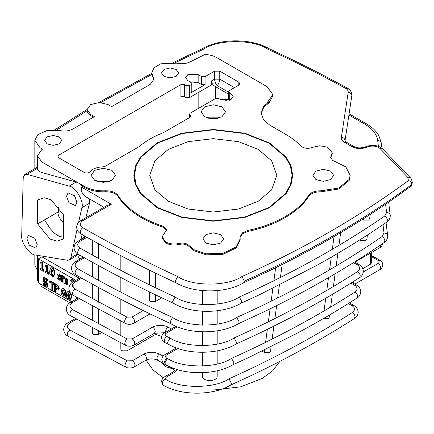 <?xml version="1.0" encoding="UTF-8"?>
<svg xmlns="http://www.w3.org/2000/svg" width="434" height="434" viewBox="0 0 434 434"><rect width="100%" height="100%" fill="white"/><g stroke="black" fill="none" stroke-linecap="round" stroke-linejoin="round"><path stroke-width="0.65" d="M271.109 346.679L270.507 351.133L269.454 352.462L264.246 352.424L264.583 349.907M262.06 351.139L264.246 352.424M329.574 314.954L329.27 317.205L328.218 318.534L323.27 318.637M362.835 268.608L370.631 264.105L370.631 253.011M371.705 252.393L371.705 262.608L370.631 264.105M161.844 297.832L155.611 301.429L150.424 301.429L149.35 299.937L149.35 291.832M161.665 336.513L155.697 334.31L127.091 350.829L121.911 350.829L120.836 349.332L120.836 342.871M101.393 332.737L98.578 334.364L93.391 334.364L92.317 332.867L92.317 327.849M217.152 290.596L217.152 304.088M217.152 310.777L217.152 324.16M217.152 330.871L217.152 344.135M217.152 350.867L217.152 364.012M217.152 370.772L217.152 376.392C217.553 381.855 202.081 381.855 202.488 376.392L202.488 372.697M202.488 290.596L202.488 304.581M202.488 311.249L202.488 325.153M202.488 331.815L202.488 345.638M202.488 352.294L202.488 366.036M217.765 118.395L208.797 118.395M219.75 117.82L206.817 117.82M107.773 181.9L98.806 181.9M109.759 181.32L96.825 181.32M151.743 72.917L153.853 79.357L150.273 84.348L111.619 106.661L107.968 104.551L99.326 102.489L90.684 104.551L87.104 109.542L90.684 114.533L94.335 116.643L72.966 128.979C69.136 130.992 64.769 131.518 59.865 130.558L47.599 130.325L37.829 134.611L34.834 140.41L40.205 147.896L42.678 149.09L41.957 149.508L37.449 155.795L41.957 162.083L84.277 186.311C90.218 189.598 97.292 191.096 105.505 190.803C111.44 190.743 115.601 192.284 117.994 195.419C123.164 203.519 131.014 210.626 141.555 216.745C147.929 220.423 155.025 223.553 162.837 226.141L166.52 229.814L162.083 236.975L165.663 241.966C169.705 244.065 174.256 244.543 179.323 243.409C183.484 242.611 186.701 243.295 188.969 245.465L194.269 249.816L206.253 253.819L223.114 253.288L236.264 246.897L240.17 238.836L240.035 236.975L242.27 232.906L248.064 230.351C275.151 224.942 299.205 211.054 308.569 195.419C310.961 192.284 315.122 190.743 321.057 190.803L338.748 188.031L349.245 179.351L350.162 175.336L345.822 166.878L332.694 160.461L330.545 157.466L332.27 152.833L327.48 147.229L319.842 145.781L312.296 147.376C308.899 148.716 305.617 148.623 302.46 147.099L301.283 146.209C296.802 141.701 291.377 137.605 285.008 133.922L269.764 125.122L263.584 119.876L261.176 113.149L263.584 106.422L269.764 101.176L267.165 102.674L272.894 94.693L267.165 86.708L216.864 57.668C213.566 55.807 209.622 54.722 205.038 54.424L189.918 61.986C186.056 63.76 181.808 64.151 177.18 63.158L160.764 63.798L153.978 67.845L151.743 72.917L151.77 74.502L100.883 102.543M153.82 79.856L151.77 74.502M220.629 234.599L213.284 232.841L205.938 234.599L202.895 238.836L205.938 243.078L213.284 244.836L220.629 243.078L223.667 238.836L220.629 234.599M315.93 179.578L323.276 181.331L330.621 179.578L333.659 175.336L330.621 171.094L323.276 169.336L315.93 171.094L312.887 175.336L315.93 179.578M111.934 170.345L103.292 168.278L94.65 170.345L91.069 175.336L94.65 180.327L103.292 182.388L111.934 180.327L115.509 175.336L111.934 170.345M221.926 106.84L213.284 104.778L204.642 106.84L201.061 111.831L204.642 116.822L213.284 118.889L221.926 116.822L225.501 111.831L221.926 106.84M269.454 142.905L244.83 133.243L213.284 129.473L181.732 133.243L157.108 142.905L140.377 157.119L135.527 165.94L133.846 175.336L135.527 184.732L140.377 193.553L157.108 207.767L181.732 217.429L213.284 221.199L244.83 217.429L269.454 207.767L286.185 193.553L291.035 184.732L292.722 175.336L291.035 165.94L286.185 157.119L269.454 142.905M176.123 69.424L170.074 67.975L164.025 69.424L161.519 72.917L164.025 76.406L170.074 77.854L176.123 76.406L178.629 72.917L176.123 69.424M59.219 136.916L53.165 135.473L47.116 136.916L44.615 140.41L47.116 143.904L53.165 145.347L59.219 143.904L61.72 140.41L59.219 136.916M190.466 117.023L190.466 115.026L191.182 116.024L190.466 117.023L163.493 132.592C153.848 136.357 145.764 141.023 139.249 146.589L105.191 166.255L102.733 166.873C96.89 167.139 92.632 168.783 89.968 171.799C88.346 173.15 86.371 173.35 84.044 172.406L59.04 157.976L59.04 154.981L57.966 156.479L59.04 157.976M190.466 115.026L189.549 114.028L190.119 113.231L215.459 98.599L218.915 98.599L220.64 99.598L231.013 99.598L233.161 96.608L231.013 93.614L229.282 92.616L228.566 91.617L229.282 90.619L238.792 85.129L239.866 83.632L238.792 82.135L219.778 71.16L214.591 71.16L205.087 76.65L201.631 76.65L198.175 74.653L187.803 74.653L185.654 77.648L187.803 80.643L191.258 82.634L191.974 83.632L191.258 84.63L189.533 85.628L186.077 85.628L184.347 84.63L180.891 84.63L59.04 154.981M77.04 229.543L70.818 257.856L69.435 259.966L67.509 260.264L35.561 255.013C29.973 255.23 20.778 242.438 21.7 235.738L23.214 177.712L24.722 174.539L27.109 174.338L37.46 168.311C37.373 170.237 38.876 171.652 41.957 172.569L76.167 182.047L78.76 183.153L82.943 186.555M240.17 238.836L240.17 239.834L236.264 247.895L223.114 254.286L206.253 254.818L194.269 250.814L188.969 246.463C186.701 244.293 183.484 243.61 179.323 244.407C174.256 245.541 169.705 245.064 165.663 242.964L162.083 237.973L162.083 236.975M166.472 230.313L162.837 227.139C155.025 224.552 147.929 221.421 141.555 217.743C131.014 211.624 123.164 204.512 117.994 196.418C115.601 193.282 111.44 191.741 105.505 191.801C97.292 192.094 90.218 190.597 84.277 187.309L82.954 186.549L81.776 187.228L111.305 204.278L107.637 205.152L80.957 220.553C78.462 221.779 77.013 223.998 76.617 227.226C76.986 230.411 78.44 232.64 80.995 233.915C111.18 251.188 142.867 267.49 176.058 282.811L175.971 282.767C193.906 293.585 225.74 293.585 243.675 282.762L266.682 272.085C290.167 260.839 312.675 248.975 334.213 236.481C357.41 223.016 379.365 208.9 400.067 194.123L411.041 186.148L411.66 185.394L412.3 182.551C411.828 179.79 411.134 178.146 410.211 177.625L382.826 149.068L380.179 148.612L378.746 147.511C375.665 145.943 372.264 145.667 368.553 146.681L367.435 146.182L364.05 147.267C360.198 148.26 356.813 148.01 353.894 146.518L346.392 142.184L345.003 140.871L351.844 95.529C351.611 93.711 350.395 92.654 348.193 92.35C348.366 90.836 347.542 89.523 345.719 88.427L345.567 88.346C320.645 74.643 294.74 61.595 267.859 49.194L267.718 49.107C253.299 39.12 217.966 39.163 203.627 49.194L175.103 62.74M134.524 173.334L133.916 177.332M34.834 254.861L34.834 265.141L37.449 270.588M189.826 81.809L198.175 82.634L201.631 84.63L205.087 84.63L191.258 92.616L191.974 91.617L191.974 83.632M228.566 91.617L228.566 99.598L229.022 100.417M362.309 219.474L363.356 220.076L368.569 220.092L369.622 218.769L370.207 214.418M89.659 199.005L89.469 203.253L85.845 217.732M78.288 277.679L41.859 256.825L38.414 258.827L38.414 282.773L44.854 286.462M37.449 255.322L37.449 280.527L41.957 286.814L69.901 302.813M81.001 239.492L82.091 234.539M69.435 259.966L76.465 255.876L77.794 253.998M367.435 234.989L366.882 239.134L365.824 240.463L360.611 240.447L359.715 239.926M349.652 303.078L349.788 302.655M345.567 88.346L347.336 88.124C322.37 74.404 296.427 61.33 269.509 48.906L269.552 48.928C251.612 38.132 219.81 38.143 201.891 48.955L203.627 49.194M87.104 109.542L87.109 110.762L56.621 130.016M93.473 117.142L90.684 115.531C88.444 114.202 87.256 112.612 87.109 110.762M162.251 362.867L165.663 366.697L172.303 368.672M76.579 319.12L69.831 323.021C66.565 325.348 66.565 327.675 69.831 330.003L127.384 360.849L132.381 360.746L143.958 354.063C149.144 351.638 154.33 351.638 159.517 354.063L163.092 356.13M349.365 302.916L353.878 305.52C356.39 306.767 357.838 308.992 358.213 312.187C357.762 315.372 356.466 317.504 354.334 318.578C322.136 339.231 287.454 358.375 250.288 376.001L230.617 385.094L231.425 383.396L228.989 378.811C273.491 358.804 314.612 336.697 352.354 312.496C355.31 310.185 355.207 307.923 352.045 305.704L348.334 303.561M146.041 360.095L152.969 369.893L163.249 377.808M212.964 390.085L240.74 386.819L262.407 378.334L272.682 370.777L279.897 361.37M103.97 207.268L84.842 196.228L82.769 193.792C81.261 191.248 80.93 189.061 81.776 187.228M27.109 174.338L69.142 186.137C75.375 186.517 84.44 201.902 81.842 207.696L89.469 203.253M78.608 222.398L81.842 207.696M37.606 223.917L37.606 199.965L44.105 197.72L51.098 199.786L63.532 214.933L63.532 238.884L57.022 241.13L50.013 239.047L37.606 223.917L44.501 219.902L50.306 228.756L53.762 232.526C56.659 235.185 59.518 236.676 62.333 237.002L63.532 237.078M37.253 244.716L35.745 248.069L29.279 245.156L26.886 238.727L28.394 235.374L34.861 238.288L37.253 244.716M76.91 202.217L75.397 205.57L68.93 202.656L66.538 196.233L68.051 192.88L74.518 195.794L76.91 202.217M76.265 198.951L74.192 195.381M37.606 199.965L39.125 199.081M58.476 207.007L58.476 211.765L44.501 219.902M292.646 177.332L292.022 173.247M261.187 113.648L263.753 107.203L269.764 102.174L269.764 101.176M272.894 94.693L272.894 95.692L269.764 101.816M350.162 175.336L349.245 180.349L338.748 189.029L321.057 191.801C315.122 191.741 310.961 193.282 308.569 196.418C299.205 212.052 275.151 225.94 248.064 231.344L242.546 233.693L240.067 237.474M332.27 152.833L332.27 153.831L330.594 157.965M111.305 204.278L82.791 220.738C79.52 223.076 79.53 225.409 82.818 227.736C112.943 244.977 144.571 261.246 177.701 276.539C192.078 286.608 227.584 286.603 241.95 276.529C304.305 248.481 359.813 216.468 408.481 180.49C410.531 181.206 411.66 182.513 411.866 184.417L411.66 185.394M177.701 276.539L175.249 281.113L175.971 282.767M241.95 276.529L244.385 281.113L243.675 282.762M269.509 48.906L267.859 49.194M230.709 385.045C212.839 395.824 181.152 395.873 163.189 385.153L162.289 383.396C162.468 381.47 163.504 380.07 165.403 379.197C179.991 388.94 214.754 388.728 228.989 378.811M79.254 276.789L77.952 279.171M79.172 298.668L72.418 302.563C69.147 304.901 69.158 307.234 72.445 309.561L127.2 338.992C125.746 340.142 124.938 341.672 124.786 343.582L125.545 345.258C128.426 346.544 131.252 346.478 134.035 345.063L154.433 333.29L165.012 332.683M167.334 358.365L164.882 362.938L165.685 364.636L164.557 362.786C164.703 360.876 165.463 359.325 166.846 358.142L167.334 358.365C181.71 368.433 217.212 368.428 231.582 358.354L234.018 362.938L233.204 364.636L249.078 357.345L296.368 333.621C317.476 322.316 337.663 310.484 356.927 298.12L357.67 296.449C357.497 294.556 356.591 293.086 354.947 292.044C357.904 289.728 357.8 287.465 354.638 285.246L356.471 285.062L351.958 282.458M231.582 358.354C276.084 338.346 317.205 316.245 354.947 292.044M79.986 255.273L78.82 256.532L78.657 257.275L79.796 259.147M81.76 278.21L75.011 282.105L73.178 281.926C70.688 283.142 69.245 285.36 68.843 288.594C69.245 291.827 70.688 294.046 73.178 295.261L72.456 293.601C72.619 291.702 73.482 290.205 75.039 289.104L127.021 317.135L132.034 317.042L143.242 310.57M354.551 262.006L359.059 264.61C361.576 265.852 363.019 268.076 363.399 271.277C362.949 274.462 361.652 276.588 359.52 277.662C327.317 298.321 292.635 317.46 255.474 335.091L235.895 344.129C217.976 354.941 186.175 354.952 168.235 344.157L167.475 342.48L170.068 337.988C184.488 347.987 219.837 347.938 234.17 337.902C278.677 317.894 319.798 295.787 357.54 271.586C360.497 269.275 360.394 267.008 357.231 264.789L353.52 262.646M177.289 326.835L166.26 333.204L164.432 333.019C162.604 334.077 161.638 335.634 161.524 337.69C162.05 340.375 163.016 341.932 164.432 342.366L165.007 342.665L164.253 340.988C164.399 339.079 165.17 337.533 166.553 336.345L169.927 337.907M235.895 344.129L236.606 342.48L234.17 337.902M83.268 257.14L75.771 261.469L77.605 261.648C74.333 263.986 74.344 266.319 77.632 268.651C76.075 269.747 75.212 271.245 75.049 273.149L75.809 274.825C105.999 292.104 137.686 308.4 170.871 323.726L170.068 322.023L172.52 317.455C186.891 327.518 222.398 327.513 236.763 317.444C290.14 293.444 338.569 266.481 382.05 236.563L384.025 233.036L382.989 224.671M84.874 236.123L83.697 237.393L83.534 238.136M384.025 233.036C386.233 233.134 387.454 234.083 387.687 235.879L387.714 236.378C387.226 239.541 386.032 241.608 384.128 242.573C347.032 268.109 306.301 291.518 261.93 312.795L238.391 323.726L239.199 322.023L236.763 317.444M77.632 268.651C107.757 285.892 139.385 302.162 172.52 317.455M175.114 296.997L172.661 301.57L173.464 303.268C140.28 287.948 108.592 271.646 78.402 254.367C75.847 253.098 74.393 250.868 74.024 247.678C74.426 244.456 75.869 242.232 78.364 241.011L80.198 241.196C76.927 243.534 76.937 245.866 80.225 248.194C110.35 265.434 141.978 281.704 175.114 296.997C189.484 307.06 224.991 307.055 239.356 296.986L241.792 301.57L240.984 303.268L259.966 294.507L316.825 265.337C341.455 251.655 364.75 237.246 386.721 222.116C388.625 221.156 389.819 219.089 390.307 215.926L388.647 202.119M239.356 296.986C292.733 272.986 341.162 246.024 384.643 216.105C386.336 217.114 387.274 218.568 387.454 220.456L386.721 222.116M292.104 175.336L290.433 166.01L285.621 157.265L269.015 143.16L244.586 133.569L213.273 129.826L181.965 133.569L157.537 143.16L140.931 157.265L136.119 166.01L134.448 175.336L136.119 184.662L140.931 193.412L157.537 207.517L181.965 217.103L213.273 220.852L244.586 217.103L269.015 207.517L285.621 193.412L290.433 184.662L292.104 175.336L292.022 181.407M134.524 181.325L134.524 177.332M258.219 149.388L238.521 141.663L213.284 138.647L188.041 141.663L168.343 149.388L154.96 160.764L149.73 175.336L154.96 189.908L168.343 201.278L188.041 209.009L213.284 212.025L238.521 209.009L258.219 201.278L271.603 189.908L276.832 175.336L271.603 160.764L258.219 149.388M63.532 223.222L59.04 217.125L57.966 213.653L58.476 211.765M180.891 84.63L180.891 96.608L184.347 96.608L186.077 97.601L189.533 97.601L211.277 85.048L211.277 81.055L214.591 79.145C214.759 81.711 215.622 83.87 217.184 85.628L215.459 86.626L228.566 94.194M225.42 100.834L228.566 99.017M215.459 98.599L215.459 86.626C213.121 85.314 211.732 83.458 211.277 81.055M214.591 71.16L214.591 79.145L219.778 79.145C219.615 81.711 218.747 83.87 217.184 85.628L228.566 92.203M75.961 280.321L38.414 258.827M66.234 293.926L65.398 297.019L63.451 297.127C61.742 295.695 60.988 293.926 61.183 291.822L62.008 288.74L63.451 288.925L63.966 288.621C65.675 290.058 66.429 291.827 66.234 293.926L65.718 294.23L64.883 297.317M62.008 288.74L63.966 288.621M73.243 281.888L72.386 280.755L71.697 280.679L71.312 281.362L70.346 280.548L71.469 279.295L72.988 279.507L74.583 281.118M71.697 282.952L72.212 282.501L72.63 282.74M71.99 280.614L71.312 281.362M58.688 274.934L58.519 276.529L59.512 279.095M58.883 275.02C58.129 275.004 57.836 275.606 58.004 276.827L58.883 279.344L60.158 278.037L61.221 278.747L60.63 280.109L58.856 280.218C57.472 279.143 56.832 277.765 56.941 276.089L57.619 273.968L59.442 273.859L61.221 276.963L60.706 277.266L59.642 276.789L58.883 275.02L58.384 274.961M57.619 273.968L59.442 273.859M54.76 273.078L53.925 276.165L53.409 276.469L51.977 276.279C50.268 274.847 49.514 273.078 49.709 270.973L50.534 267.892L51.977 268.076L52.492 267.773C54.201 269.205 54.955 270.973 54.76 273.078L54.245 273.377L53.409 276.469M50.534 267.892L52.492 267.773M45.277 271.331L46.433 271.993L46.433 266.644L45.277 267.122L45.277 265.901L47.241 264.876L48.109 265.375L48.109 272.357L49.264 273.019L49.264 274.017L48.749 274.321L45.277 272.33L45.277 271.331L45.792 271.033L46.433 271.402M45.277 265.901L46.433 265.445M39.971 268.299L41.132 268.961L41.132 263.606L39.971 264.084L39.971 262.863L41.935 261.838L42.803 262.337L42.803 269.319L43.959 269.986L43.959 270.984L43.443 271.283L39.971 269.297L39.971 268.299L40.487 267.995L41.132 268.364M39.971 262.863L41.127 262.407M45.494 286.831L63.142 296.932M63.755 297.285L68.447 299.97M69.06 300.317L71.621 301.787M76.601 298.912L76.601 297.209M61.378 275.671L62.344 276.225L62.344 277.147L62.686 276.724L63.614 276.843L64.796 278.606L65.154 278.145L66.109 278.27L67.454 281.33L67.454 285.029L66.391 284.422L66.391 280.841L65.762 279.067L64.948 280.185L64.948 283.592L63.885 282.984L63.885 279.447L63.261 277.635L62.436 278.78L62.436 282.16L61.378 281.552L61.378 275.671L61.894 275.373L62.859 275.926L62.859 276.843L64.134 276.545L65.317 278.308M65.154 278.145L66.624 277.972L67.97 281.026L67.97 284.726L67.454 285.029M65.577 278.986L65.463 283.293L64.948 283.592M63.055 277.543L62.957 281.856L62.436 282.16M42.961 283.353L44.024 283.679L45.196 285.567L45.977 285.691L46.335 284.52L45.228 282.257L44.138 282.523L43.254 281.807L43.443 277.581L43.959 277.277L47.626 279.377L47.518 280.424L47.002 280.727L44.16 279.1L44.067 281.346L44.713 280.966L46.064 281.031L48.011 284.829L47.349 286.586L46.834 286.89L45.169 286.657L42.961 283.353L43.476 283.055L44.539 283.375L46.188 285.447M44.653 279.382L44.583 281.042M44.729 282.089L44.138 282.523L44.436 282.16M52.313 290.639L51.158 289.977L51.158 283.104L49.617 282.219L49.617 281.113L50.132 280.814L54.375 283.239L54.375 284.351L53.859 284.65L52.313 283.765L52.313 290.639L52.829 290.341L52.829 284.064M55.595 292.516L54.434 291.854L54.434 283.874L54.95 283.57L56.659 284.552C58.216 285.328 59.062 286.63 59.192 288.447L58.623 289.923L58.107 290.227L55.595 289.413L55.595 292.516L56.111 292.218L56.111 289.711M70.91 293.503L71.534 296.964L70.704 300.051L70.183 300.355L68.756 300.165C67.048 298.733 66.293 296.964 66.489 294.86L67.313 291.778L68.756 291.963L69.272 291.659L69.787 292.011M67.313 291.778L69.272 291.659M41.42 262.141L42.288 262.635L42.288 269.623L42.803 269.319M42.288 262.635L42.803 262.337M42.288 269.623L43.443 270.284L43.959 269.986M43.443 270.284L43.443 271.283M46.72 265.174L47.588 265.673L47.588 272.661L48.109 272.357M47.588 265.673L48.109 265.375M47.588 272.661L48.749 273.322L49.264 273.019M48.749 273.322L48.749 274.321M51.977 268.076C53.686 269.509 54.44 271.277 54.245 273.377M51.977 269.069L51.391 269.015L50.87 271.543L51.977 275.281L52.568 275.346L53.084 272.812L51.977 269.069M51.679 268.961L51.386 271.239L50.87 271.543M51.386 271.239L52.492 274.982L51.977 275.281M52.492 274.982L52.791 275.091M59.301 279.387L58.883 279.344L59.398 279.046M59.642 278.34L60.706 279.051L61.221 278.747M60.706 279.051L60.114 280.407M58.926 274.158L60.706 277.266M62.344 276.225L62.859 275.926M63.614 276.843L64.134 276.545M66.109 278.27L66.624 277.972M65.762 279.067L65.268 279.002M64.948 280.185L65.463 279.887M63.261 277.635L62.729 277.554M70.954 279.594L72.473 279.805L72.988 279.507M72.473 279.805L74.062 281.416M73.525 286.185L72.131 284.048M71.697 282.8L72.115 283.039M43.443 277.581L47.111 279.675L47.002 280.727M47.111 279.675L47.626 279.377M44.067 281.346L46.064 281.031M45.548 281.335L47.496 285.133L48.011 284.829M47.496 285.133L46.834 286.89M44.024 283.679L44.539 283.375M45.196 285.567L45.716 285.268M49.617 281.113L53.859 283.543L53.859 284.65M53.859 283.543L54.375 283.239M54.434 283.874L56.143 284.85C57.7 285.632 58.547 286.928 58.677 288.746L59.192 288.447M58.677 288.746L58.107 290.227M55.595 288.415L57.136 288.968L57.424 288.024L56.138 285.843L55.595 285.534L55.595 288.415L56.111 288.116L56.653 288.426L56.138 288.729M56.653 288.426L57.331 288.708M56.111 285.827L56.111 288.116M63.451 288.925C65.16 290.357 65.914 292.125 65.718 294.23M63.451 289.923L62.865 289.863L62.344 292.391L63.451 296.129L64.042 296.194L64.558 293.661L63.451 289.923M63.152 289.809L62.859 292.093L62.344 292.391M62.859 292.093L63.966 295.831L63.451 296.129M63.966 295.831L64.265 295.945M68.756 291.963C70.465 293.395 71.219 295.163 71.019 297.263L71.534 296.964M71.019 297.263L70.183 300.355M68.756 292.955L68.165 292.901L67.644 295.429L68.756 299.167L69.342 299.232L69.863 296.699L68.756 292.955M68.453 292.847L68.16 295.125L67.644 295.429M68.16 295.125L69.272 298.869L68.756 299.167M69.272 298.869L69.57 298.977M265.603 342.323L267.349 329.363M268.369 321.784L270.111 308.824M271.136 301.239L272.877 288.284M273.897 280.7L275.644 267.74M324.019 310.966L325.733 298.256M326.791 290.411L328.5 277.7M329.558 269.85L331.267 257.145M332.325 249.29L334.034 236.584M155.611 273.154L155.611 287.796M155.611 294.86L155.611 301.429M127.091 258.941L127.091 273.61M127.091 280.727L127.091 295.397M127.091 302.503L127.091 317.173M127.091 324.035L127.091 338.938M127.091 345.849L127.091 350.829M98.578 243.772L98.578 258.48M98.578 265.651L98.578 280.353M98.578 287.52L98.578 302.216M98.578 309.377L98.578 324.073M98.578 331.229L98.578 334.364M153.007 77.778L153.007 76.78M188.969 246.463L188.969 245.465M117.994 196.418L117.994 195.419M201.631 84.63L201.631 76.65M205.087 84.63L205.087 76.65M191.258 92.616L191.258 84.63M198.175 82.634L198.175 74.653M229.282 100.596L229.282 92.616M231.013 99.598L231.013 93.614M363.356 220.076L363.54 218.693M84.277 236.59L84.277 235.787M42 256.906L42 256.071M42 286.841L42 284.829M360.611 240.447L360.773 239.259M351.817 95.892L351.893 94.916C351.502 91.704 350.054 89.48 347.553 88.248L347.439 88.189M90.684 115.531L90.684 114.533M69.831 323.021L67.997 322.836C65.501 324.052 64.058 326.276 63.657 329.504C64.058 332.737 65.507 334.961 67.997 336.171L125.741 367.121C129.685 369.198 134.686 366.952 134.214 366.914L145.791 360.231C149.757 358.446 153.717 358.446 157.683 360.231L173.237 369.209L174.625 370.527L173.237 371.84L164.481 376.896C163.076 377.32 162.104 378.877 161.573 381.567L162.717 384.746M363.366 271.934L378.095 263.427C379.495 262.429 379.495 261.431 378.095 260.433L371.705 256.744M177.642 369.687L175.07 372.025L166.314 377.081L165.403 379.197M69.142 186.137L76.167 182.047M70.818 257.856L77.854 253.76M42 172.58L42 162.11M84.277 187.309L84.277 186.311M105.505 191.801L105.505 190.803M162.837 227.139L162.837 226.141M179.323 244.407L179.323 243.409M248.064 231.344L248.064 230.351M308.569 196.418L308.569 195.419M321.057 191.801L321.057 190.803M331.191 156.728L331.191 155.73M368.553 146.681L365.168 147.766C360.394 149.068 356.021 148.716 352.061 146.697L344.558 142.368C342.214 140.952 341.157 139.271 341.379 137.323L348.193 92.35M408.481 180.49L407.564 177.17L380.179 148.612M82.791 220.738L80.957 220.553M82.818 227.736C81.261 228.832 80.398 230.335 80.236 232.233L80.995 233.915M411.866 184.417C362.949 220.646 307.12 252.876 244.385 281.113M407.564 177.17L410.211 177.625M365.168 147.766L364.05 147.267M352.061 146.697L353.894 146.518M344.558 142.368L346.392 142.184M341.379 137.323C343.582 137.621 344.797 138.685 345.03 140.502L345.003 140.866M69.852 330.019C68.295 331.115 67.438 332.612 67.27 334.516L68.029 336.193M127.384 360.849C125.936 361.999 125.133 363.535 124.981 365.439L125.741 367.121M132.381 360.746C133.943 361.837 134.811 363.334 134.974 365.238L134.214 366.914M143.958 354.063C145.526 355.153 146.388 356.65 146.551 358.555L145.791 360.231M159.517 354.063C157.949 355.153 157.086 356.65 156.924 358.555L157.683 360.231M354.334 318.578L355.077 316.907C354.904 315.013 353.998 313.543 352.354 312.496M172.499 367.907L173.237 369.209M378.095 263.427C379.658 264.523 380.526 266.02 380.689 267.919L379.929 269.595C381.34 269.167 382.311 267.61 382.837 264.924C382.723 262.868 381.752 261.311 379.929 260.254L371.705 255.664M353.309 281.612L353.726 283.478M378.095 260.433L379.929 260.254M371.705 256.201L373.018 256.261M353.878 305.52L352.045 305.704M175.07 372.025L173.237 371.84M166.314 377.081L164.481 376.896M72.418 302.563L70.585 302.384C68.095 303.605 66.646 305.824 66.25 309.051C66.614 312.236 68.073 314.466 70.623 315.74L125.545 345.258M72.445 309.561C70.888 310.657 70.026 312.16 69.863 314.059L70.623 315.74M127.2 338.992L132.202 338.894C133.77 339.99 134.632 341.487 134.795 343.386L134.035 345.063M132.202 338.894L152.6 327.117C154.168 328.212 155.03 329.71 155.193 331.609L154.433 333.29M152.6 327.117C157.786 324.697 162.972 324.697 168.159 327.117C166.591 328.212 165.728 329.71 165.566 331.609L165.647 332.314M168.159 327.117L171.403 328.994M177.848 348.469L166.547 354.99L164.714 354.811C163.303 355.24 162.332 356.797 161.806 359.482C162.332 362.162 163.303 363.719 164.714 364.153L165.311 364.462M166.547 354.99C165.148 355.988 165.148 356.987 166.547 357.985L166.846 358.142M354.638 285.246L350.927 283.104M380.575 245.009L380.689 245.964L379.929 247.646C381.34 247.212 382.311 245.655 382.837 242.969M75.011 282.105C71.751 284.433 71.751 286.765 75.011 289.093L75.039 289.104M73.216 295.283L125.361 323.395L124.596 321.719C124.753 319.809 125.562 318.285 127.021 317.135M125.361 323.395C128.242 324.686 131.073 324.627 133.867 323.211L134.627 321.529C134.459 319.63 133.596 318.133 132.034 317.042M166.26 333.204C164.866 334.202 164.866 335.2 166.26 336.193L166.553 336.345M359.52 277.662L360.263 275.997C360.09 274.098 359.184 272.628 357.54 271.586M359.059 264.61L357.231 264.789M384.128 242.573L384.86 240.913C384.681 239.02 383.743 237.572 382.05 236.563M84.353 257.753L77.605 261.648M86.946 237.295L80.198 241.196M80.225 248.194C78.668 249.29 77.805 250.787 77.643 252.691L78.402 254.367M384.643 216.105L386.618 212.579C388.826 212.676 390.047 213.626 390.274 215.421M378.41 146.334L377.699 140.578C379.902 140.676 381.123 141.625 381.356 143.421M386.618 212.579L385.582 204.213M377.699 140.578C376.766 134.155 372.405 128.632 364.62 124.01L366.453 123.831L349.093 113.876M364.62 124.01L348.925 115.005M189.533 97.601L189.533 85.628M234.468 87.625L219.778 79.145L219.778 71.16M238.792 85.129L238.792 82.135M190.119 117.218L190.119 114.826M59.04 217.125L59.04 207.772M198.175 92.616L198.175 108.581M184.347 96.608L184.347 84.63M186.077 97.601L186.077 85.628M58.004 276.827L58.519 276.529M67.454 281.33L67.97 281.026M62.436 278.78L62.957 278.476M56.143 284.85L56.659 284.552M272.129 339.073L273.87 326.135M274.896 318.529L276.637 305.596M277.662 297.984L279.404 285.051M280.429 277.445L282.171 264.507M330.637 307.066L332.341 294.393M333.404 286.505L335.113 273.832M336.171 265.944L337.88 253.272M338.938 245.384L340.647 232.711M149.35 284.758L149.35 270.111M120.836 335.759L120.836 321.089M120.836 313.972L120.836 299.297M120.836 292.174L120.836 277.5M120.836 270.371L120.836 255.697M92.317 320.677L92.317 305.975M92.317 298.798L92.317 284.096M92.317 276.914L92.317 262.207M92.317 255.018L92.317 240.311M37.449 168.56L37.449 155.795M34.834 168.652L34.834 140.41M382.826 149.068L380.58 147.327C376.511 145.216 372.128 144.837 367.435 146.182M24.722 174.539L37.449 167.128M173.361 62.501L201.984 48.906M87.104 109.471L54.727 129.864M151.743 73.384L98.833 102.495M354.806 284.102L379.929 269.595M75.494 318.507L67.997 322.836M78.087 298.055L70.585 302.384M176.513 347.997L164.714 354.811M356.927 298.12C359.059 297.046 360.356 294.919 360.806 291.735C360.41 288.507 358.967 286.288 356.471 285.062M165.598 364.593C183.533 375.41 215.373 375.41 233.302 364.587M354.806 262.152L379.929 247.646M73.178 281.926L80.675 277.597M164.432 333.019L176.041 326.314M133.867 323.211L150.028 313.88M168.278 344.178L165.007 342.665M75.809 274.825C73.259 273.556 71.8 271.326 71.431 268.136C71.832 264.914 73.275 262.689 75.771 261.469M238.488 323.677C220.559 334.495 188.719 334.495 170.784 323.677M386.054 222.577L387.665 235.575M85.861 236.682L78.364 241.011M381.974 148.287L381.334 143.122L378.877 135.712C376.224 131.041 372.084 127.081 366.453 123.831M173.378 303.22C191.313 314.042 223.147 314.037 241.082 303.22M134.448 179.329L134.448 175.336M189.549 114.028L189.549 117.549M62.686 276.724L63.207 276.425"/></g></svg>
